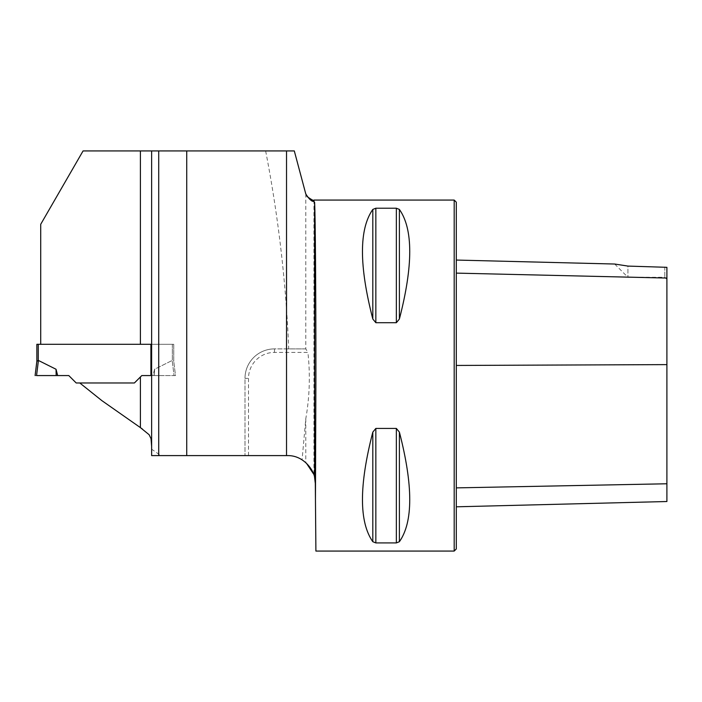 <?xml version="1.0" encoding="UTF-8"?>
<svg xmlns="http://www.w3.org/2000/svg" width="702" height="702" viewBox="0 0 702 702"><rect width="100%" height="100%" fill="white"/><g stroke="black" fill="none" stroke-linecap="round" stroke-linejoin="round"><path stroke-width="0.53" stroke-dasharray="3.51 2.63" d="M151.632 150.93L151.632 446.428M151.632 455.598L151.632 449.192L160.784 455.598L151.632 455.598M248.508 455.598L248.508 378.378A25.974 25.974 0 0 1 274.482 352.404L307.888 352.404C310.345 374.499 309.643 396.595 305.8 418.699L302.079 459.845A28.08 28.08 0 0 0 287.232 455.598L160.784 455.598M454.194 551.07L454.194 200.07M315.9 551.07L315.312 483.432M313.943 200.07L313.943 475.008L314.557 477.228M375.842 428.431L372.806 432.125C359.012 485.538 359.012 522.069 372.806 541.707L375.842 542.918L396.358 542.918L399.394 541.707C413.188 522.069 413.188 485.538 399.394 432.125L396.358 428.431L375.842 428.431L375.842 542.918M375.842 208.222L372.806 209.433C359.012 229.071 359.012 265.602 372.806 319.015L375.842 322.709L396.358 322.709L399.394 319.015C413.188 265.602 413.188 229.071 399.394 209.433L396.358 208.222L375.842 208.222L375.842 322.709M313.943 475.008L313.601 474.026M306.335 463.101L302.079 459.845M140.4 344.305L40.716 344.305L40.716 224.289L83.073 150.93L294.305 150.93M265.646 150.93C278.317 216.286 286.012 282.274 288.75 348.894L305.8 348.903L307.888 352.404M305.73 348.894L274.482 348.894A29.484 29.484 0 0 0 244.998 378.378L244.998 455.598L244.998 378.378A29.484 29.484 0 0 1 274.482 348.894L288.75 348.894M142.339 428.975L101.93 400.675L79.782 382.967L134.407 382.967L141.804 375.57L134.407 382.967L76.193 382.967L68.796 375.57L36.565 375.57L38.417 360.459L56.046 369.261L57.661 375.57M141.804 375.57L175.5 375.57L173.745 361.276L175.5 375.57L174.035 375.57L172.183 360.459L154.554 369.261L152.939 375.57L141.804 375.57L174.035 375.57L172.183 360.459L154.554 369.261L152.939 375.57L175.5 375.57L173.745 361.258L173.745 344.305L173.745 361.276L172.341 360.486L173.745 361.276L173.745 344.305L40.716 344.305M36.565 375.57L35.1 375.57L36.855 361.276L36.855 344.305L173.745 344.305L150.912 344.305L173.745 344.305L173.745 361.276L175.5 375.57L150.912 375.57M140.4 376.974L134.407 382.967L79.782 382.967M666.9 501.518L666.9 267.322L666.9 279.396L666.9 267.322L627.939 266.084L627.939 277.29L627.939 266.084M456.3 273.113L456.3 487.881L456.3 273.113L666.9 278.053M456.3 487.881L456.3 506.809L456.3 487.881L666.9 483.775M456.3 548.964L456.3 202.176M664.794 266.918L664.794 277.29L664.794 266.918M141.365 428.29L140.4 427.615M36.855 361.258L38.259 360.486L38.259 344.305M154.554 369.261L154.44 375.57L154.554 369.261M56.046 369.261L56.16 375.57L35.1 375.57L56.16 375.57M305.8 193.822L305.8 348.903M305.8 418.699L305.8 462.618M666.9 364.619L456.3 365.444M399.394 432.125L399.394 541.707M396.358 428.431L396.358 542.918M372.806 432.125L372.806 541.707M372.806 209.433L372.806 319.015M396.358 208.222L396.358 322.709M399.394 209.433L399.394 319.015M274.482 352.404L274.482 348.894A29.484 29.484 0 0 0 244.998 378.378L248.508 378.378M172.341 344.305L172.341 360.486L172.341 344.305M614.68 264.031L627.939 277.29L664.794 277.29L666.9 279.396"/><path stroke-width="1.05" d="M151.632 446.428L151.035 438.697L149.122 434.705L140.4 427.615L140.4 376.974L141.804 375.57L150.912 375.57L150.912 344.305L140.4 344.305L140.4 150.93L151.632 150.93L151.632 455.598L158.722 455.598L158.722 150.93L294.305 150.93L305.8 193.989C309.117 199.228 311.828 201.72 313.943 201.448L313.943 200.07L454.194 200.07L454.194 551.07L315.9 551.07L315.312 483.432L314.557 477.228M186.732 150.93L186.732 455.598L158.722 455.598M313.943 201.448L314.61 202.29L314.61 477.448C314.233 471.709 304.51 455.107 287.232 455.598L186.732 455.598M314.61 202.29C315.338 214.268 315.909 291.83 315.9 375.57L315.452 499.666M375.842 322.709L372.806 319.015C359.012 265.602 359.012 229.071 372.806 209.433L375.842 208.222L396.358 208.222L399.394 209.433C413.188 229.071 413.188 265.602 399.394 319.015L396.358 322.709L375.842 322.709L375.842 208.222M396.358 428.431L399.394 432.125C413.188 485.538 413.188 522.069 399.394 541.707L396.358 542.918L375.842 542.918L372.806 541.707C359.012 522.069 359.012 485.538 372.806 432.125L375.842 428.431L396.358 428.431L396.358 542.918M313.601 474.026L306.335 463.101M314.61 477.448L315.312 483.432M151.632 150.93L158.722 150.93M140.4 150.93L83.073 150.93L40.716 224.289L40.716 344.305M79.782 382.967L101.93 400.675L140.4 427.615M627.939 266.084L614.68 264.031L627.939 266.084L614.68 264.031L627.939 266.084L666.9 267.322L666.9 278.053L456.3 273.113M454.194 200.07L456.3 202.176L456.3 548.964L454.194 551.07M456.3 506.809L666.9 501.518L666.9 278.053M142.339 428.975L141.365 428.29M38.259 360.486L36.855 361.258L36.855 344.305L38.259 344.305L38.259 360.486M150.912 344.305L38.259 344.305M141.804 375.57L134.407 382.967L76.193 382.967L68.796 375.57L57.661 375.57L56.046 369.261L38.417 360.459L36.565 375.57L56.16 375.57L36.565 375.57M57.661 375.57L56.16 375.57L56.046 369.261M35.1 375.57L36.855 361.258M286.53 455.598L286.53 150.93M305.8 193.989L294.305 150.93M666.9 364.619L456.3 365.444M666.9 483.775L456.3 487.881M399.394 319.015L399.394 209.433M396.358 322.709L396.358 208.222M372.806 319.015L372.806 209.433M372.806 541.707L372.806 432.125M375.842 542.918L375.842 428.431M399.394 541.707L399.394 432.125M614.68 264.031L456.3 260.056M313.943 200.07C313.987 201.053 311.688 199.868 307.064 196.507L305.8 193.822"/></g></svg>
